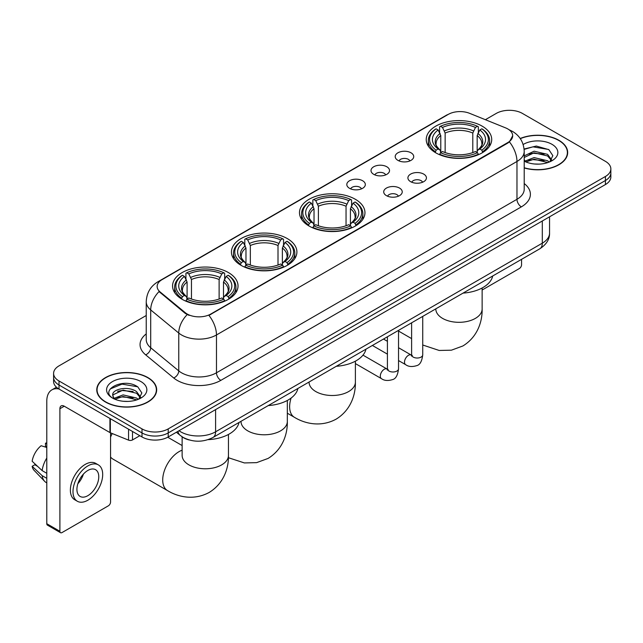 <?xml version="1.0" encoding="UTF-8"?>
<svg xmlns="http://www.w3.org/2000/svg" width="643" height="643" viewBox="0 0 643 643"><rect width="100%" height="100%" fill="white"/><g stroke="black" fill="none" stroke-linecap="round" stroke-linejoin="round"><path stroke-width="0.96" d="M355.37 199.298A32.737 18.904 0 0 0 319.692 195.199A32.737 18.904 0 0 0 299.485 212.664A32.737 18.904 0 0 0 309.074 226.031A32.737 18.904 0 0 0 344.744 230.13A32.737 18.904 0 0 0 364.959 212.664A32.737 18.904 0 0 0 355.37 199.298M287.317 238.585A32.737 18.904 0 0 0 251.646 234.494A32.737 18.904 0 0 0 231.432 251.952A32.737 18.904 0 0 0 241.021 265.318A32.737 18.904 0 0 0 276.699 269.417A32.737 18.904 0 0 0 296.905 251.952A32.737 18.904 0 0 0 287.317 238.585M228.442 272.576A32.737 18.904 0 0 0 192.763 268.485A32.737 18.904 0 0 0 172.557 285.942A32.737 18.904 0 0 0 182.146 299.308A32.737 18.904 0 0 0 217.824 303.408A32.737 18.904 0 0 0 238.031 285.942A32.737 18.904 0 0 0 228.442 272.576M482.121 126.116A32.737 18.904 0 0 0 446.443 122.025A32.737 18.904 0 0 0 426.237 139.483A32.737 18.904 0 0 0 435.825 152.849A32.737 18.904 0 0 0 471.504 156.948A32.737 18.904 0 0 0 491.71 139.483A32.737 18.904 0 0 0 482.121 126.116M397.913 160.364A9.267 5.353 180 0 1 396.072 158.853A9.267 5.353 180 0 1 399.142 152.206A9.267 5.353 180 0 1 411.014 152.801A9.267 5.353 180 0 1 412.854 158.853A9.267 5.353 180 0 1 397.913 160.364M409.888 160.919A5.562 3.207 0 0 0 408.393 159.36A5.562 3.207 0 0 0 402.92 158.54A5.562 3.207 0 0 0 399.038 160.919M373.712 174.333A9.267 5.353 180 0 1 371.879 172.822A9.267 5.353 180 0 1 374.941 166.175A9.267 5.353 180 0 1 386.821 166.77A9.267 5.353 180 0 1 388.653 172.822A9.267 5.353 180 0 1 373.712 174.333M385.687 174.888A5.562 3.207 0 0 0 384.192 173.329A5.562 3.207 0 0 0 378.719 172.509A5.562 3.207 0 0 0 374.845 174.888M349.519 188.303A9.267 5.353 180 0 1 347.678 186.791A9.267 5.353 180 0 1 350.748 180.144A9.267 5.353 180 0 1 362.62 180.739A9.267 5.353 180 0 1 364.46 186.791A9.267 5.353 180 0 1 349.519 188.303M361.495 188.857A5.562 3.207 0 0 0 360 187.298A5.562 3.207 0 0 0 354.526 186.486A5.562 3.207 0 0 0 350.644 188.857M410.62 181.672A9.267 5.353 180 0 1 408.779 180.161A9.267 5.353 180 0 1 411.85 173.514A9.267 5.353 180 0 1 423.721 174.108A9.267 5.353 180 0 1 425.562 180.161A9.267 5.353 180 0 1 410.62 181.672M422.596 182.226A5.562 3.207 0 0 0 421.101 180.667A5.562 3.207 0 0 0 415.627 179.847A5.562 3.207 0 0 0 411.753 182.226M386.427 195.641A9.267 5.353 180 0 1 384.586 194.13A9.267 5.353 180 0 1 387.657 187.483A9.267 5.353 180 0 1 399.528 188.077A9.267 5.353 180 0 1 401.369 194.13A9.267 5.353 180 0 1 386.427 195.641M398.395 196.195A5.562 3.207 0 0 0 396.908 194.636A5.562 3.207 0 0 0 391.426 193.824A5.562 3.207 0 0 0 387.552 196.195M505.575 127.869A16.678 9.629 180 0 1 507.801 128.946A16.678 9.629 180 0 1 512.688 135.753A16.678 9.629 180 0 1 507.801 142.561L210.8 314.033A16.678 9.629 180 0 1 185.345 312.747L160.163 291.986A16.678 9.629 180 0 1 157.141 286.465A16.678 9.629 180 0 1 162.028 279.657L448.251 114.406A16.678 9.629 180 0 1 469.615 113.329L505.575 127.869M189.074 439.933A18.534 10.698 180 0 1 181.591 436.428M524.214 167.96A29.956 17.297 0 0 0 567.681 152.52A29.956 17.297 0 0 0 558.904 140.295A29.956 17.297 0 0 0 520.203 138.494M147.898 377.586A29.956 17.297 0 0 0 115.25 373.832A29.956 17.297 0 0 0 96.763 389.811A29.956 17.297 0 0 0 105.532 402.044A29.956 17.297 0 0 0 138.181 405.797A29.956 17.297 0 0 0 156.675 389.811A29.956 17.297 0 0 0 147.898 377.586M97.069 391.37A29.956 17.297 0 0 0 96.964 391.828M512.688 135.753L509.417 141.886L507.801 143.059L208.919 315.375A21.621 12.482 60 0 1 216.474 334.963A24.707 14.267 180 0 1 181.535 334.963A24.707 14.267 180 0 1 178.762 333.058L150.703 309.926A24.707 14.267 180 0 1 146.234 301.744L146.234 339.568A24.707 14.267 0 0 0 150.703 347.75L178.762 370.89A24.707 14.267 0 0 0 181.535 372.795A24.707 14.267 0 0 0 216.474 372.795L516.972 199.298A24.707 14.267 0 0 0 524.214 189.211L524.214 151.386A24.707 14.267 180 0 1 516.972 161.473A21.621 12.482 -120 0 0 509.417 141.886M146.234 315.504L59.019 365.859A18.534 10.698 0 0 0 53.594 373.422L53.594 381.492A18.534 10.698 0 0 0 59.019 389.055L142.007 436.967L142.007 432.932A18.534 10.698 0 0 0 168.209 432.932L605.425 180.514A18.534 10.698 0 0 0 610.85 172.951A18.534 10.698 0 0 1 605.425 180.514L168.209 432.932A18.534 10.698 0 0 1 142.007 432.932L59.019 385.02L142.007 432.932L142.007 428.897A18.534 10.698 0 0 0 168.209 428.897L605.425 176.479A18.534 10.698 0 0 0 610.85 168.916A18.534 10.698 0 0 0 605.425 161.345L522.438 113.433A18.534 10.698 0 0 0 496.227 113.433L485.377 119.702M53.594 377.457A18.534 10.698 0 0 0 59.019 385.02A18.534 10.698 0 0 1 53.594 377.457M189.09 315.375L185.345 313.479L159.038 291.576A21.621 14.459 129.5 0 0 150.703 309.926L150.703 347.75A6.181 4.131 -50.5 0 1 145.648 354.84A30.888 17.827 180 0 1 146.234 333.91M53.594 373.422A18.534 10.698 0 0 0 59.019 380.986L142.007 428.897M156.474 391.828A29.956 17.297 0 0 0 156.37 391.37M567.48 154.537A29.956 17.297 0 0 0 567.375 154.079M142.007 436.967A18.534 10.698 0 0 0 168.209 436.967L605.425 184.549A18.534 10.698 0 0 0 610.85 176.986L610.85 168.916M524.214 167.759A29.65 17.12 0 0 0 567.375 152.52A29.65 17.12 0 0 0 558.687 140.415A29.65 17.12 0 0 0 520.316 138.663M534.373 163.989L539.027 164.126M525.122 161.031L534.108 157.599L547.595 160.758L549.226 162.068M525.95 161.891L534.108 159.207L547.884 162.558M524.214 159.593A13.961 8.062 0 0 0 526.07 162.004M524.214 155.879L534.108 151.201L547.595 154.352L551.606 159.89M524.214 157.479L534.108 152.801L547.595 155.952L551.284 160.308M524.214 161.144A20.134 11.622 0 0 0 551.959 160.742A20.134 11.622 0 0 0 551.959 144.305A20.134 11.622 0 0 0 523.145 144.506M549.701 161.867L552.859 155.67L548.865 149.658L536.318 146.057L524.085 149.015M525.259 161.658L524.214 160.541M524.125 149.393L533.007 146.829L548.592 149.481M528.57 154.039L533.007 153.235L544.139 154.191M528.57 160.445L533.007 159.641L544.139 160.589M482.137 290.025L519.375 268.525A3.086 1.784 120 0 0 521.561 264.739L521.561 259.338M105.749 401.915A29.65 17.12 0 0 0 138.068 405.629A29.65 17.12 0 0 0 156.37 389.811A29.65 17.12 0 0 0 147.681 377.706A29.65 17.12 0 0 0 115.37 374.001A29.65 17.12 0 0 0 97.069 389.811A29.65 17.12 0 0 0 105.749 401.915M123.368 401.28L128.029 401.417M114.116 398.322L123.102 394.89L136.589 398.049L138.221 399.359M114.944 399.182L123.102 396.498L136.879 399.85M114.253 398.949L112.814 395.566A13.961 8.062 0 0 0 115.065 399.295M140.6 397.181L136.589 391.643C128.206 385.39 110.966 389.248 112.814 395.566L112.758 394.947M112.847 395.758L113.232 394.722L123.102 390.092L136.589 393.243L140.287 397.599M138.695 399.158L141.854 392.961L137.859 386.949C123.737 376.798 98.628 390.18 113.128 398.387L113.843 398.821M140.954 381.596A20.134 11.622 0 0 0 112.477 381.596A20.134 11.622 0 0 0 112.477 398.033A20.134 11.622 0 0 0 140.954 398.033A20.134 11.622 0 0 0 140.954 381.596M110.178 388.975L122.009 384.12L137.594 386.773M117.565 391.33L122.009 390.526L133.133 391.483M117.565 397.736L122.009 396.932L133.133 397.88M435.231 152.504L436.115 150.165A29.401 16.975 0 0 1 436.115 128.809L438.132 129.974A26.564 15.336 0 0 0 438.132 148.991L440.134 150.132L440.776 152.512M440.776 151.539L440.776 135.569L438.132 129.974M439.603 132.506L439.603 126.792L440.479 126.285A29.401 16.975 0 0 1 477.46 126.285L475.442 127.451A26.564 15.336 0 0 0 442.505 127.451L445.141 133.053L445.141 152.576M472.798 152.576L472.798 133.053L475.442 127.451M463.056 293.112A33.975 19.611 0 0 0 492.699 276M439.603 154.199A30.639 17.691 0 0 0 478.344 154.199L477.46 152.68A29.401 16.975 0 0 1 440.479 152.68L439.603 154.722M478.344 154.722L478.344 154.199M436.115 128.809L435.231 129.307A30.639 17.691 0 0 0 428.334 140.495A30.639 17.691 0 0 0 435.231 151.676M477.46 126.285L478.344 126.792L478.344 132.506M440.479 152.68L442.505 151.515A26.564 15.336 0 0 0 475.442 151.515L477.46 152.68M438.132 148.991L436.115 150.165M442.505 127.451L440.479 126.285M440.134 133.414A23.759 13.72 0 0 0 440.134 150.132L440.246 150.205C436.87 146.942 435.496 144.723 436.115 143.558A22.851 13.198 0 0 1 440.776 135.569M482.708 151.676A30.639 17.691 0 0 0 489.612 140.495A30.639 17.691 0 0 0 482.708 129.307L481.832 128.809A29.401 16.975 0 0 1 481.832 150.165L482.708 152.504M481.832 150.165L479.807 148.991A26.564 15.336 0 0 0 479.807 129.974L481.832 128.809M479.807 129.974L477.17 135.569L477.17 151.539L477.813 150.132L479.807 148.991M477.17 135.569A22.851 13.198 0 0 1 481.824 143.558C482.451 144.731 481.077 146.942 477.701 150.205L477.813 150.132A23.759 13.72 0 0 0 477.813 133.414M477.17 152.512L477.17 151.539M308.479 225.677L309.363 223.338A29.401 16.975 0 0 1 309.363 201.99L311.381 203.156A26.564 15.336 0 0 0 311.381 222.173L313.382 223.306L314.025 225.693M314.025 224.72L314.025 208.75L311.381 203.156M312.852 205.688L312.852 199.965L313.728 199.467A29.401 16.975 0 0 1 350.708 199.467L348.691 200.632A26.564 15.336 0 0 0 315.753 200.632L318.389 206.226L318.389 225.757M346.047 225.757L346.047 206.226L348.691 200.632M336.305 366.293A33.975 19.611 0 0 0 365.947 349.181M312.852 227.381A30.639 17.691 0 0 0 351.592 227.381L350.708 225.862A29.401 16.975 0 0 1 313.728 225.862L312.852 227.903M351.592 227.903L351.592 227.381M309.363 201.99L308.479 202.489A30.639 17.691 0 0 0 301.583 213.677A30.639 17.691 0 0 0 308.479 224.857M350.708 199.467L351.592 199.965L351.592 205.688M313.728 225.862L315.753 224.696A26.564 15.336 0 0 0 348.691 224.696L350.708 225.862M311.381 222.173L309.363 223.338M315.753 200.632L313.728 199.467M313.382 206.596A23.759 13.72 0 0 0 313.382 223.306L313.495 223.378C310.119 220.115 308.736 217.905 309.363 216.731A22.851 13.198 0 0 1 314.025 208.75M355.957 224.857A30.639 17.691 0 0 0 362.861 213.677A30.639 17.691 0 0 0 355.957 202.489L355.081 201.99A29.401 16.975 0 0 1 355.081 223.338L355.957 225.677M355.081 223.338L353.055 222.173A26.564 15.336 0 0 0 353.055 203.156L355.081 201.99M353.055 203.156L350.419 208.75L350.419 224.72L351.062 223.306L353.055 222.173M350.419 208.75A22.851 13.198 0 0 1 355.073 216.731C355.7 217.913 354.325 220.123 350.949 223.378L351.062 223.306A23.759 13.72 0 0 0 351.062 206.596M350.419 225.693L350.419 224.72M240.434 264.972L241.31 262.625A29.401 16.975 0 0 1 241.31 241.278L243.335 242.443A26.564 15.336 0 0 0 243.335 261.46L245.329 262.593L245.972 264.98M245.972 264.008L245.972 248.037L243.335 242.443M244.798 244.975L244.798 239.252L245.682 238.754A29.401 16.975 0 0 1 282.663 238.754L280.637 239.919A26.564 15.336 0 0 0 247.7 239.919L250.344 245.513L250.344 265.045M278.001 265.045L278.001 245.513L280.637 239.919M268.252 405.58A33.975 19.611 0 0 0 297.894 388.468M244.798 266.668A30.639 17.691 0 0 0 283.539 266.668L282.663 265.149A29.401 16.975 0 0 1 245.682 265.149L244.798 267.191M283.539 267.191L283.539 266.668M241.31 241.278L240.434 241.776A30.639 17.691 0 0 0 233.53 252.964A30.639 17.691 0 0 0 240.434 264.144M282.663 238.754L283.539 239.252L283.539 244.975M245.682 265.149L247.7 263.984A26.564 15.336 0 0 0 280.637 263.984L282.663 265.149M243.335 261.46L241.31 262.625M247.7 239.919L245.682 238.754M245.329 245.883A23.759 13.72 0 0 0 245.329 262.593L245.441 262.674C242.065 259.402 240.691 257.192 241.318 256.027A22.851 13.198 0 0 1 245.972 248.037M287.911 264.144A30.639 17.691 0 0 0 294.807 252.964A30.639 17.691 0 0 0 287.911 241.776L287.027 241.278A29.401 16.975 0 0 1 287.027 262.625L287.911 264.972M287.027 262.625L285.01 261.46A26.564 15.336 0 0 0 285.01 242.443L287.027 241.278M285.01 242.443L282.365 248.037L282.365 264.008L283.016 262.593L285.01 261.46M282.365 248.037A22.851 13.198 0 0 1 287.027 256.027C287.646 257.2 286.272 259.41 282.904 262.674L283.016 262.593A23.759 13.72 0 0 0 283.016 245.883M282.365 264.98L282.365 264.008M110.556 433.623A16.983 9.806 -60 0 1 110.869 432.988M112.236 433.543A23.164 13.374 120 0 0 110.556 437.119M110.556 457.004A23.164 13.374 120 0 0 112.911 459.078L167.51 490.593A23.164 13.374 -60 0 1 163.957 472.034A23.164 13.374 -60 0 1 179.084 451.619A23.164 13.374 -60 0 1 182.13 450.196M181.559 298.963L182.435 296.624A29.401 16.975 0 0 1 182.435 275.268L184.453 276.434A26.564 15.336 0 0 0 184.453 295.45L186.454 296.592L187.097 298.971M187.097 297.998L187.097 282.028L184.453 276.434M185.923 278.966L185.923 273.251L186.8 272.745A29.401 16.975 0 0 1 223.788 272.745L221.763 273.918A26.564 15.336 0 0 0 188.825 273.918L191.461 279.512L191.461 299.035M219.118 299.035L219.118 279.512L221.763 273.918M208.099 439.651A33.975 19.611 0 0 0 239.019 422.459M185.923 300.659A30.639 17.691 0 0 0 224.664 300.659L223.788 299.14A29.401 16.975 0 0 1 186.8 299.14L185.923 301.181M224.664 301.181L224.664 300.659M182.435 275.268L181.559 275.767A30.639 17.691 0 0 0 174.655 286.955A30.639 17.691 0 0 0 181.559 298.135M223.788 272.745L224.664 273.251L224.664 278.966M186.8 299.14L188.825 297.974A26.564 15.336 0 0 0 221.763 297.974L223.788 299.14M184.453 295.45L182.435 296.624M188.825 273.918L186.8 272.745M186.454 279.874A23.759 13.72 0 0 0 186.454 296.592L186.566 296.664C183.191 293.401 181.816 291.183 182.435 290.017A22.851 13.198 0 0 1 187.097 282.028M229.029 298.135A30.639 17.691 0 0 0 235.933 286.955A30.639 17.691 0 0 0 229.029 275.767L228.152 275.268A29.401 16.975 0 0 1 228.152 296.624L229.029 298.963M228.152 296.624L226.135 295.45A26.564 15.336 0 0 0 226.135 276.434L228.152 275.268M226.135 276.434L223.491 282.028L223.491 297.998L224.134 296.592L226.135 295.45M223.491 282.028A22.851 13.198 0 0 1 228.144 290.017C228.771 291.191 227.397 293.409 224.021 296.664L224.134 296.592A23.759 13.72 0 0 0 224.134 279.874M223.491 298.971L223.491 297.998M132.506 431.485L132.506 439.933L139.82 435.713M58.81 388.935A24.707 14.267 -120 0 0 51.906 389.851A24.707 14.267 -120 0 0 46.786 401.16L46.786 523.715L59.895 531.287L59.895 408.731A6.181 3.569 60 0 1 61.173 405.902A6.181 3.569 60 0 1 64.26 406.207L109.929 432.57L109.929 418.448M59.895 531.287A3.086 1.784 120 0 0 60.53 532.693L47.429 525.13A3.086 1.784 -60 0 1 46.786 523.715M60.53 532.693A3.086 1.784 120 0 0 62.074 532.541L108.37 505.816A3.086 1.784 120 0 0 110.556 502.03L110.556 432.86M132.506 439.933A3.086 1.784 180 0 1 128.552 440.134L110.339 432.771A3.086 1.784 180 0 1 109.929 432.57M87.842 495.673A15.44 8.914 120 0 0 97.937 482.065A15.44 8.914 120 0 0 95.566 469.695A15.44 8.914 120 0 0 87.842 470.459A15.44 8.914 120 0 0 77.755 484.066A15.44 8.914 120 0 0 80.126 496.444A15.44 8.914 120 0 0 87.842 495.673M77.867 483.705A15.44 8.914 120 0 0 83.413 474.108M46.786 443.614L45.476 443.22L45.476 446.322L46.786 447.078M98.347 464.881L95.727 463.37A21.002 12.129 120 0 0 85.222 464.407A21.002 12.129 120 0 0 71.502 482.917A21.002 12.129 120 0 0 74.725 499.74L77.345 501.259A21.002 12.129 120 0 0 87.842 500.214A21.002 12.129 120 0 0 101.562 481.711A21.002 12.129 120 0 0 98.347 464.881A21.002 12.129 120 0 0 87.842 465.918A21.002 12.129 120 0 0 74.122 484.428A21.002 12.129 120 0 0 77.345 501.259M46.786 458.057A20.383 11.767 120 0 0 42.149 470.612L32.15 461.256A16.059 9.275 120 0 1 41.112 445.736L46.786 447.464M46.786 473.296L42.149 470.612M37.559 466.32L34.835 464.752L32.15 466.304L42.149 475.659L46.786 478.336M42.149 475.659A20.383 11.767 120 0 0 44.664 481.35A20.383 11.767 120 0 0 46.208 482.563L46.786 482.901M46.786 442.85A16.059 9.275 120 0 0 45.476 443.22M32.15 466.304A16.059 9.275 120 0 0 34.047 470.298L44.664 481.35M160.163 291.986L160.163 292.718M185.345 312.747L185.345 313.479M210.8 314.033L210.8 314.531M507.801 142.561L507.801 143.059M220.846 380.359A6.181 3.569 60 0 1 216.474 372.795L216.474 334.963L516.972 161.473L516.972 199.298A6.181 3.569 60 0 0 521.344 206.869L220.846 380.359A30.888 17.827 180 0 1 177.163 380.359A30.888 17.827 180 0 1 173.706 377.98L145.648 354.84M524.214 151.386C523.796 142.505 519.89 135.842 512.495 131.405L509.377 129.886A21.621 10.127 112 0 0 509.087 129.773M160.187 280.919A21.621 12.482 -120 0 0 157.953 281.763C150.558 286.199 146.652 292.854 146.234 301.744M157.953 281.763L446.435 115.201A21.621 12.482 60 0 1 448.075 114.51M187.185 314.628A21.621 14.459 129.5 0 0 178.762 333.058L178.762 370.89A6.181 4.131 -50.5 0 1 173.706 377.98M524.214 183.56A30.888 17.827 180 0 1 521.344 206.869M168.209 428.897L168.209 436.967M605.425 176.479L605.425 184.549M59.019 380.986L59.019 389.055M179.003 430.738A24.707 14.267 0 0 0 180.659 431.799A24.707 14.267 0 0 0 215.598 431.799L542.306 243.175A24.707 14.267 0 0 0 549.548 233.087C549.725 239.22 546.462 244.469 539.75 248.833L213.042 437.457A12.354 7.129 60 0 0 215.598 431.799L215.598 409.607M542.306 220.983L542.306 243.175A12.354 7.129 60 0 1 539.75 248.833M177.998 431.316A12.354 8.263 129.5 0 0 180.153 435.335L176.399 432.241M482.137 287.992L482.137 308.945A23.164 13.374 180 0 1 475.354 318.398A23.164 13.374 180 0 1 442.593 318.398A23.164 13.374 180 0 1 435.809 308.945L435.866 309.854M472.798 133.053A22.851 13.198 0 0 0 445.141 133.053M473.449 130.891A23.759 13.72 0 0 0 444.498 130.891M355.386 361.165L355.386 382.127A23.164 13.374 180 0 1 348.602 391.579A23.164 13.374 180 0 1 315.842 391.579A23.164 13.374 180 0 1 309.058 382.127L309.106 383.027M355.386 382.127C355.7 393.757 351.375 409.816 336.128 419.148C320.423 427.691 304.348 423.399 294.43 417.315A23.164 13.374 -60 0 1 291.094 398.073M346.047 206.226A22.851 13.198 0 0 0 318.389 206.226M346.698 204.072A23.759 13.72 0 0 0 317.746 204.072M287.333 400.46L287.333 421.414A23.164 13.374 180 0 1 280.549 430.866A23.164 13.374 180 0 1 247.788 430.866A23.164 13.374 180 0 1 241.004 421.414L241.061 422.314M278.001 245.513A22.851 13.198 0 0 0 250.344 245.513M278.644 243.359A23.759 13.72 0 0 0 249.693 243.359M228.458 434.451L228.458 455.405A23.164 13.374 180 0 1 221.674 464.865A23.164 13.374 180 0 1 188.913 464.865A23.164 13.374 180 0 1 182.13 455.405L182.186 456.313M219.118 279.512A22.851 13.198 0 0 0 191.461 279.512M219.769 277.358A23.759 13.72 0 0 0 190.818 277.358M422.732 316.396L422.732 354.815A5.562 3.207 180 0 1 420.852 357.219A5.562 3.207 180 0 1 413.24 357.082A5.562 3.207 180 0 1 411.616 354.815L411.432 356.013L411.93 355.603M422.732 354.815C421.969 361.27 419.967 364.878 416.736 365.634C412.139 367.057 408.45 366.735 405.661 364.669A5.562 3.207 -60 0 1 404.809 360.217A5.562 3.207 -60 0 1 408.434 355.322A5.562 3.207 -60 0 1 408.683 355.185A5.562 3.207 -60 0 1 411.215 355.04L412.348 355.491M398.531 330.365L398.531 368.785A5.562 3.207 180 0 1 396.651 371.196A5.562 3.207 180 0 1 389.047 371.051A5.562 3.207 180 0 1 387.416 368.785L387.239 369.982L387.737 369.572M398.531 368.785C397.776 375.239 395.775 378.848 392.535 379.603C387.946 381.026 384.257 380.704 381.46 378.647A5.562 3.207 -60 0 1 380.608 374.186A5.562 3.207 -60 0 1 384.241 369.291A5.562 3.207 -60 0 1 384.49 369.154A5.562 3.207 -60 0 1 387.022 369.018L388.147 369.46M59.895 408.731L64.26 406.207M110.339 418.689L110.339 432.771M128.552 440.134L128.552 429.202M446.435 115.201L450.397 113.361M213.042 437.457C203.1 442.448 193.157 442.448 183.215 437.457L180.153 435.335M549.548 233.087L549.548 216.812M567.375 155.003L567.375 152.52M156.37 392.294L156.37 389.811M97.069 392.294L97.069 389.811M482.137 308.945C482.451 320.576 478.127 336.643 462.88 345.974L451.41 350.186L439.177 350.459L422.732 345.002M411.616 338.612L398.531 331.057M428.334 146.146L428.334 140.495M489.612 146.146L489.612 140.495M294.43 417.315L287.333 413.216M301.583 219.327L301.583 213.677M362.861 219.327L362.861 213.677M287.333 421.414C287.646 433.044 283.322 449.103 268.075 458.435L256.605 462.647L244.372 462.928L228.41 457.72M233.53 258.615L233.53 252.964M294.807 258.615L294.807 252.964M228.458 455.405C228.771 467.035 224.447 483.102 209.2 492.434C193.495 500.969 177.428 496.685 167.51 490.593M174.655 292.605L174.655 286.955M235.933 292.605L235.933 286.955M182.13 445.543L167.735 437.232M182.13 436.838L182.13 455.405M405.661 364.669L398.531 360.562M387.416 354.14L372.385 345.46M411.616 322.81L411.616 354.815M411.215 355.04L398.531 347.718M387.416 341.304L383.501 339.046M381.46 378.647L355.386 363.584M387.416 336.779L387.416 368.785M387.022 369.018L362.99 355.137M51.906 389.851L56.463 387.215"/></g></svg>
